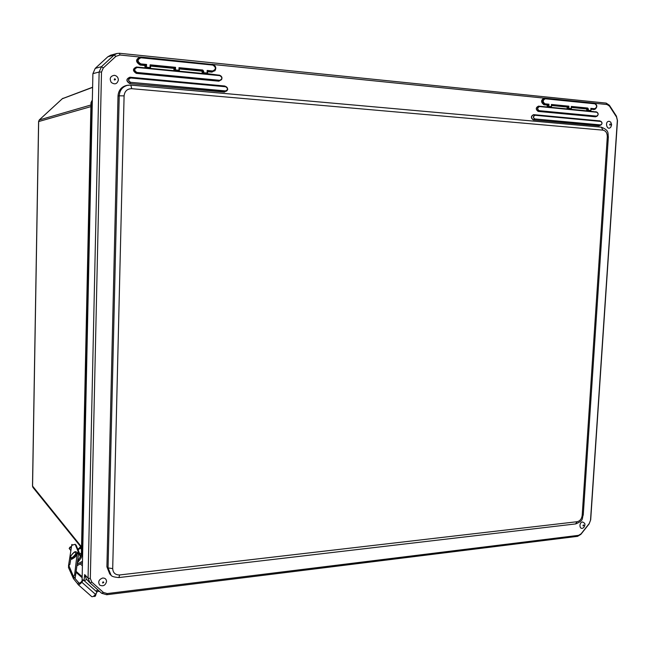 <?xml version="1.0" encoding="UTF-8"?>
<svg xmlns="http://www.w3.org/2000/svg" width="650" height="650" viewBox="0 0 650 650"><rect width="100%" height="100%" fill="white"/><g stroke="black" fill="none" stroke-linecap="round" stroke-linejoin="round"><path stroke-width="0.97" d="M62.286 98.759L92.609 87.392M90.935 104.991L39.252 119.966M82.615 555.758L81.388 554.669L90.984 102.773L81.494 555.003L82.444 557.074M92.284 102.513L91.097 102.668L91.78 100.929M38.659 121.55L90.903 106.624M81.551 546.886L32.5 486.013L38.594 121.485L39.284 119.917L62.327 98.703M569.441 537.355L568.579 537.461M576.623 536.461L576.168 536.518M80.381 555.376L81.396 554.377M77.919 549.453L80.632 546.609M81.136 547.227L78.146 549.997M82.493 561.275L77.171 564.208M76.96 565.736L82.461 562.705M79.593 553.483L81.413 553.451M75.944 545.066L75.14 544.294L72.044 545.147L71.922 544.456L72.727 545.179M82.168 576.737L76.18 571.415M76.091 545.147L81.323 557.651L77.334 562.997M68.494 566.004L71.825 544.538L68.51 565.727M70.679 550.363L69.176 548.486L69.972 547.146L69.209 548.413M69.972 547.146L71.216 546.593M71.094 547.471L69.485 548.186M75.14 544.294L80.348 556.782L81.323 557.651M80.348 556.782L77.594 561.121M68.916 565.142L69.899 564.419M76.854 552.232L78.284 553.28L78.528 554.271L75.181 578.224L73.604 576.826L68.843 565.541L68.437 567.401L73.393 578.533M74.027 577.273L73.442 578.63L77.667 583.822L78.748 582.758L73.604 576.826M78.748 582.758L79.064 583.391L81.112 582.124L82.712 579.906L83.403 580.003L81.803 582.221C80.259 584.122 79.007 584.903 78.057 584.545L77.667 583.822M96.428 592.971L95.388 596.164L94.534 595.424M95.331 596.042L94.575 595.376M76.05 572.333L82.144 577.736M73.288 577.996L73.653 576.94M77.317 552.411L74.62 574.649L73.775 576.542M95.388 596.164L93.356 596.359M91.577 596.416L91.731 596.619C92.698 596.984 93.949 596.221 95.469 594.319L97.045 592.101L83.403 580.003M68.843 565.541L69.875 564.525L70.817 558.74M82.079 580.783L92.901 73.653L99.133 72.02L88.059 578.167L90.082 583.001L101.652 593.271L106.681 594.734L577.566 536.347L580.856 534.365L589.087 523.973L590.696 519.773L617.484 120.591L616.411 116.114L609.391 105.259L606.174 103.106L119.462 53.276L116.805 53.511L114.108 55.031L101.481 66.666L99.133 72.02L101.506 72.028L103.277 67.982L115.919 56.331L119.966 55.006L139.514 56.989M103.277 67.982L101.481 66.666L95.209 68.388L92.901 73.653M95.209 68.388L107.876 56.745L114.108 55.031L115.919 56.331M110.695 55.201L107.876 56.745M96.224 591.378L99.531 591.386M89.684 582.611L86.288 579.004L84.679 574.592L84.013 580.539M594.523 103.252L607.067 104.528L609.513 106.161L616.533 117.024L617.346 120.421L590.517 520.276L589.298 523.461L581.084 533.837L578.589 535.34L107.226 593.564L103.423 592.459L91.845 582.173L90.326 578.516L101.506 72.028M212.989 64.464L543.733 98.085M109.744 573.926L106.909 566.824L118.008 95.997C118.487 90.334 121.322 86.816 126.514 85.451L126.791 85.402M131.739 88.692L130.804 85.077L127.766 85.223C122.558 86.596 119.714 90.123 119.226 95.802L124.093 95.867C124.662 91.163 127.213 88.774 131.739 88.692L602.948 130.146C605.816 130.78 607.262 132.99 607.303 136.784L582.189 515.369L583.261 514.849M582.189 515.369C581.677 518.919 579.995 521.04 577.143 521.714L119.706 574.949C115.367 575.031 113.035 572.91 112.702 568.604L108.046 567.905L111.044 575.161M609.212 121.298L610.707 122.094L611.593 124.946L610.837 127.075C607.124 131.609 604.175 121.136 609.212 121.298M583.798 527.451L582.952 528.076C579.256 529.977 578.825 522.308 582.611 521.95L584.748 523.364L584.951 524.826M114.351 75.303C116.854 75.798 118.194 77.366 118.381 79.999C117.195 84.086 114.814 84.89 111.247 82.412C109.257 78.447 110.297 76.074 114.351 75.303M102.684 578.021C105.089 577.98 106.381 579.142 106.559 581.498C105.422 585.455 103.139 586.658 99.71 585.097C97.793 581.88 98.784 579.524 102.684 578.021M173.899 70.395L173.956 68.388L174.826 67.901L174.769 69.907L175.305 70.558L175.476 69.924L173.899 70.395L174.029 70.809M174.436 71.045L175.305 70.558L178.766 70.891L179.294 70.549L178.937 70.265L178.628 71.451M173.956 68.388L151.019 66.138L150.15 64.813L150.54 66.105L151.117 65.561L174.826 67.901L175.549 67.324L175.476 69.924L178.937 70.265L179.01 67.665L179.392 68.347L202.532 70.631L202.711 70.005L203.751 71.281L203.052 71.264L203.531 73.304L206.911 73.637L207.472 73.093L206.732 74.181M179.335 70.346L179.392 68.347L179.27 70.606M150.532 66.357L151.019 66.138M175.549 67.324L150.15 64.813L149.923 68.079L150.475 67.697L150.369 68.274L150.467 67.722M150.499 67.535L150.564 65.951L150.475 67.697L145.827 67.08L145.104 67.998M144.974 67.584L145.007 66.146L146.599 64.464L145.316 64.992L145.827 67.08L146.372 67.738L149.923 68.079L149.825 68.648M145.519 68.234L146.372 67.738L146.599 64.464L140.822 63.895C137.158 61.482 137.207 59.451 140.977 57.785L140.847 57.233C136.338 59.223 136.273 61.652 140.66 64.537L145.316 64.992L144.463 65.487L145.007 66.146M144.463 65.487L140.197 65.073C135.33 61.88 135.395 59.183 140.4 56.973L213.728 64.829M215.134 70.395L211.916 72.118L207.886 71.728L208.065 71.175L207.464 73.093L207.171 70.444L207.09 73.011L203.011 72.67L202.248 73.556M206.798 73.994L219.196 75.197L207.293 73.653M202.126 73.149L202.166 71.744L203.052 71.264L202.532 70.631L201.646 71.11L202.166 71.744M201.646 71.11L179.376 68.924M214.768 70.931L215.028 70.541C216.385 68.153 215.889 66.227 213.549 64.748C215.881 66.227 216.377 68.153 215.028 70.541L212.453 71.606L208.065 71.175L207.171 70.444L212.631 70.988L211.916 72.118M567.109 108.704L567.214 107.039L568.271 106.665L568.165 108.331L568.514 108.859L568.791 108.347L567.182 109.046M567.458 109.233L570.911 109.094L571.179 108.582L570.359 109.509M551.558 105.349L551.923 105.056L551.419 104.463L551.566 105.251L568.271 106.665L568.929 106.194L568.791 108.347L571.179 108.582L571.317 106.429L571.326 108.599M587.356 111.004L570.741 109.224M567.214 107.039L551.549 105.503M568.929 106.194L551.419 104.463L551.281 106.641L548.21 106.381L547.243 107.104M547.162 106.763L547.235 105.576L548.974 104.219L547.926 104.658L548.21 106.381L548.576 106.917L551.013 107.153L551.476 106.673L550.477 107.583M547.519 107.291L548.844 106.397L548.974 104.219L545.001 103.829C542.547 101.888 542.653 100.214 545.301 98.784L545.098 98.312C541.921 100.019 541.799 102.034 544.733 104.349L547.926 104.658L546.878 105.04L547.235 105.576M546.878 105.04L543.944 104.756C540.686 102.18 540.816 99.954 544.342 98.061L594.466 103.236M545.301 98.784L594.929 103.813L594.783 103.391M594.742 109.338L590.931 109.371M590.939 109.184L590.614 110.931L590.858 110.516L587.714 110.24L586.722 110.939M586.649 110.606L586.722 109.444L587.795 109.078L588.055 110.76L590.403 110.987L589.834 111.402M571.472 106.982L587.446 108.558L586.381 108.924L586.722 109.444M586.381 108.924L571.439 107.453M551.631 105.17L551.436 106.657M594.929 103.813C597.244 105.698 597.139 107.331 594.612 108.729L594.336 109.233L591.077 108.997L590.809 110.5M594.612 108.729L590.817 108.355L591.021 109.029M587.446 108.558L587.722 108.046L588.413 109.094L587.446 108.558M92.324 100.758L91.634 102.513L81.989 555.636L82.469 557.107M92.617 87.214L62.4 98.662L39.341 119.884L38.659 121.428L32.565 486.208L32.988 487.459L81.534 547.722M80.031 548.023L81.502 549.347M71.906 544.586L72.605 545.22M75.246 544.44L76.196 545.301M77.642 548.787L78.138 549.226M75.181 578.224L74.929 577.655M74.62 574.649L75.611 575.534M94.291 596.562L95.022 595.839M81.803 582.221L95.469 594.319M77.561 553.402L78.528 554.271M72.044 558.837C74.709 557.911 76.359 556.083 77.009 553.361M70.769 558.683L70.866 558.781C72.337 560.332 78.569 553.426 76.814 552.191L76.716 552.126M70.671 558.61C72.142 560.162 78.374 553.247 76.619 552.021C75.668 552.207 75.522 549.648 70.663 556.14L70.866 558.781C70.85 559.845 72.337 559.195 75.319 556.839C77.228 553.987 77.724 552.435 76.814 552.191L76.619 552.021M70.801 556.002C70.736 558.894 72.377 558.196 75.717 553.914C75.766 551.038 74.132 551.736 70.801 556.002M86.661 579.394L84.329 580.816M95.924 591.11L97.882 589.932M90.326 578.516L88.059 578.167L84.679 574.592M219.676 80.316L221.39 79.763C222.381 78.114 222.064 76.749 220.439 75.676L219.83 75.644C222.528 77.464 222.479 79.024 219.676 80.316L136.923 72.451L219.627 80.47L218.961 81.193L221.723 79.259M145.023 67.852L136.468 67.023C132.535 68.77 132.478 70.882 136.305 73.377L219.009 81.039L221.406 79.747C222.381 78.114 222.072 76.749 220.439 75.676L137.012 67.462L219.83 75.644M136.923 72.451C134.006 70.549 134.046 68.941 137.044 67.608M136.468 67.023L137.012 67.462C133.827 68.884 133.786 70.598 136.882 72.613L136.346 73.214C132.697 70.842 132.754 68.827 136.5 67.161L145.811 68.063M149.857 68.461L174.728 70.874M178.677 71.256L202.946 73.621M219.96 75.4L220.48 75.692L219.96 75.4M202.166 73.409L179.132 71.167M173.948 70.663L150.337 68.372M220.976 75.993L219.164 75.067M136.305 73.377L218.961 81.193M226.444 86.889L224.656 85.995L129.903 77.204C125.954 78.975 125.905 81.096 129.748 83.566L224.453 92.097L227.143 90.334M600.145 121.095L533.569 114.644C530.774 116.155 530.676 117.91 533.252 119.909L598.959 125.824L600.267 125.32M596.627 112.06L590.273 111.174M586.674 110.825L570.798 109.281M567.133 108.924L550.916 107.347M547.186 106.982L538.444 106.137C535.665 107.632 535.559 109.387 538.127 111.394L595.449 116.813L596.789 116.301M225.534 90.919L227.021 90.48C227.955 89.017 227.703 87.791 226.257 86.799L225.672 86.767C228.069 88.376 228.02 89.757 225.534 90.919L130.65 82.322L225.493 91.073L224.453 92.097M129.903 77.204L225.639 86.629L130.756 77.992L225.672 86.767M130.65 82.322C128.034 80.632 128.066 79.194 130.756 77.992M130.723 77.854C127.855 79.138 127.814 80.681 130.609 82.477L129.789 83.411C126.124 81.047 126.173 79.032 129.935 77.35L130.723 77.854M224.656 85.995L226.257 86.799C227.874 88.506 228.126 89.733 227.021 90.48L224.502 91.942L129.748 83.566M226.85 90.699L226.501 91.171L226.858 90.699M590.143 111.272L596.781 112.239C598.609 113.718 598.528 115.017 596.521 116.131L597.082 116.147C598.553 114.692 598.504 113.368 596.928 112.157L539.346 106.551L596.781 112.239M596.521 116.131L539.159 110.679L596.456 116.253L595.449 116.813M538.444 106.137L539.346 106.551C537.095 107.762 537.014 109.176 539.094 110.809L538.192 111.264C535.746 109.346 535.844 107.681 538.492 106.251L547.877 107.161M539.159 110.679C537.201 109.143 537.282 107.811 539.403 106.665M550.664 107.437L567.816 109.103M595.782 111.711L596.928 112.157C598.512 113.368 598.561 114.692 597.082 116.147L595.514 116.691L538.127 111.394M533.569 114.644L599.341 120.859L600.795 121.444C602.42 122.753 602.347 123.906 600.567 124.906L601.047 124.938C602.371 123.654 602.339 122.46 600.941 121.363L534.958 115.245L600.795 121.444M600.567 124.906L534.796 118.942L600.503 125.028L598.959 125.824M534.958 115.245C532.927 116.342 532.854 117.617 534.731 119.072L533.317 119.779C530.863 117.878 530.961 116.204 533.617 114.766L534.958 115.245M534.796 118.942C533.041 117.585 533.114 116.391 535.007 115.367M599.292 120.737L600.941 121.363C602.347 122.46 602.387 123.654 601.047 124.938L599.024 125.702L533.252 119.909M590.517 520.276L590.696 519.773M616.411 116.114L616.533 117.024M589.298 523.461L589.087 523.973M609.391 105.259L609.513 106.161M581.141 533.756L580.938 534.259M606.174 103.106L607.067 104.528M578.589 535.34L577.566 536.347M119.462 53.276L119.966 55.006M107.226 593.564L106.681 594.734M103.423 592.459L101.652 593.271M91.845 582.173L90.082 583.001M608.359 136.987L607.303 136.784M130.877 85.101L601.315 127.173L602.948 130.146M577.143 521.714L575.567 523.924M119.706 574.949L118.853 577.558M118.008 95.997L119.226 95.802L108.046 567.905L106.909 566.824M112.702 568.604L124.093 95.867M610.447 124.686C609.529 125.32 609.383 125.101 610.009 124.012L610.447 124.686M583.781 525.444C582.887 526.216 582.749 526.037 583.351 524.916L583.781 525.444M115.537 79.544C114.14 80.324 113.888 80.039 114.79 78.683L115.537 79.544M103.813 582.433C102.464 583.416 102.229 583.204 103.09 581.791L103.813 582.433M140.822 63.895L140.197 65.073M202.646 73.783L203.531 73.304L203.751 71.281M179.01 67.665L202.711 70.005M140.977 57.785L212.818 65.073L212.68 64.529L140.4 56.973M213.127 64.513L212.16 64.269M212.818 65.073C216.247 67.389 216.182 69.363 212.631 70.988M545.001 103.829L543.944 104.756M586.991 111.126L588.055 110.76L588.413 109.094M594.531 109.452L595.254 109.078C597.399 106.982 597.309 105.089 594.977 103.399C597.236 105.097 597.326 106.99 595.254 109.078L593.515 109.622M571.317 106.429L587.722 108.046M594.23 103.155L544.342 98.061M594.717 103.358L593.938 103.106M63.074 98.248L62.343 98.694M81.924 556.408L81.388 554.767M91.821 100.847L90.984 102.741M92.332 100.376L91.845 100.823M32.939 487.394L32.5 486.062M78.252 549.104L77.488 548.413M91.731 596.619L78.057 584.545M82.396 565.817L80.267 563.916M580.856 534.365L581.084 533.837M110.532 55.242L116.805 53.511M126.514 85.451L130.804 85.077L601.315 127.173C609.806 130.487 607.587 133.559 608.359 136.955L583.253 514.962C581.677 518.456 584.374 520.309 575.762 523.908L118.958 577.549C114.075 577.208 111.361 576.339 110.825 574.957L109.663 573.852M610.707 122.094L611.601 124.353L610.837 127.075M584.748 523.364C585.138 525.419 584.537 526.988 582.952 528.076M207.236 73.889L207.472 73.093M570.562 109.46L571.366 108.615L571.48 106.827M551.566 105.259L551.476 106.673L550.696 107.526M590.029 111.361L590.858 110.516L590.947 109.103"/></g></svg>
